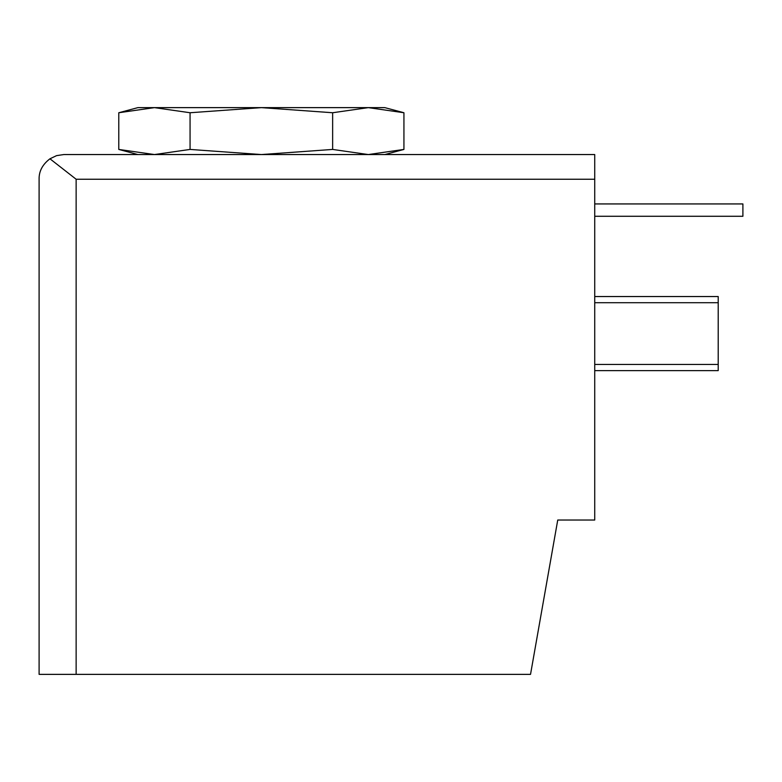 <?xml version="1.0" encoding="UTF-8"?>
<svg xmlns="http://www.w3.org/2000/svg" width="782" height="782" viewBox="0 0 782 782"><rect width="100%" height="100%" fill="white"/><g stroke="black" fill="none" stroke-linecap="round" stroke-linejoin="round"><path stroke-width="1.17" d="M125.902 151.18L118.776 149.43L154.425 154.553L190.065 149.43L261.354 154.553L332.643 149.43L368.283 154.553L403.932 149.43L396.797 151.18M594.731 179.244L594.731 154.553L63.792 154.553L56.558 155.638L49.95 158.795C42.531 164.435 38.914 171.248 39.1 179.244C38.914 171.248 42.531 164.435 49.95 158.795L76.137 179.244L594.731 179.244L594.731 520.03L557.742 520.03L530.528 674.367L76.137 674.367L76.137 179.244M76.137 674.367L39.1 674.367L39.1 179.244M594.731 216.282L742.9 216.282L742.9 203.936L594.731 203.936M594.731 296.544L718.208 296.544L718.208 370.629L594.731 370.629M384.822 154.553L403.932 149.43L403.932 112.745L384.822 107.633L368.283 107.633L403.932 112.745L368.283 107.633L332.643 112.745L261.354 107.633L190.065 112.745L154.425 107.633L137.876 107.633L118.776 112.745L154.425 107.633L118.776 112.745L118.776 149.43L137.876 154.553M332.643 112.745L332.643 149.43M190.065 112.745L190.065 149.43M368.283 107.633L154.425 107.633M718.208 364.451L594.731 364.451M718.208 302.712L594.731 302.712"/></g></svg>
